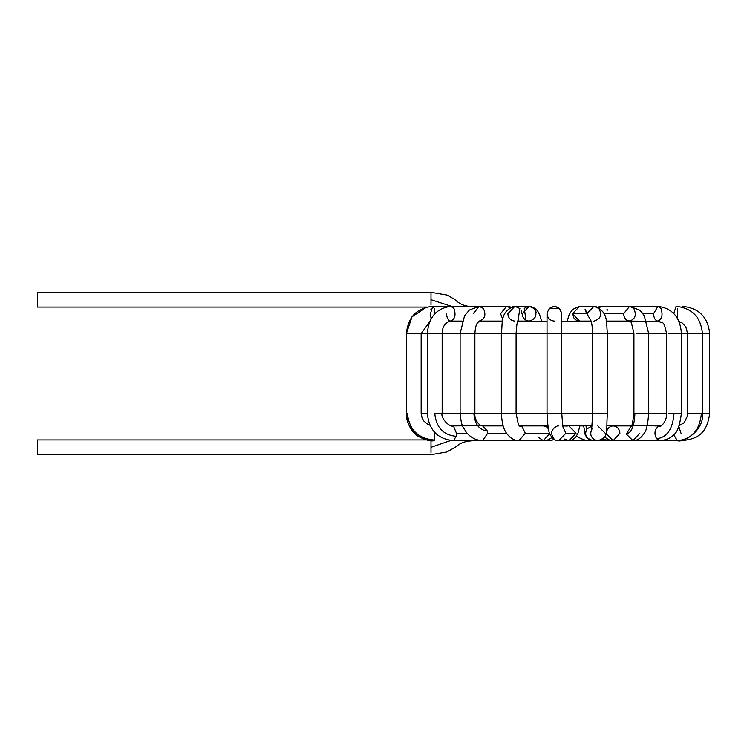 <?xml version="1.0" encoding="UTF-8"?>
<svg xmlns="http://www.w3.org/2000/svg" width="747" height="747" viewBox="0 0 747 747"><rect width="100%" height="100%" fill="white"/><g stroke="black" fill="none" stroke-linecap="round" stroke-linejoin="round"><path stroke-width="1.12" d="M37.35 307.073L37.35 292.31L37.35 307.073L426.649 307.073L411.98 316.831L406.396 333.648L421.159 333.648L421.159 413.352L421.159 333.648L406.396 333.648C407.909 317.158 416.686 308.053 432.728 306.335L434.343 308.492L435.006 313.479L434.343 308.492L432.728 306.335L430.449 313.712L431.103 318.885M37.35 292.31L431 292.31L37.35 292.31M431 304.907L431 292.31L431 304.907M451.524 306.335L431 299.687L451.524 306.335M476.95 306.335L432.728 306.335M434.11 440.665L434.418 440.039L434.11 440.665C426.042 442.71 405.509 431.178 406.396 413.352L407.367 413.352C409.179 429.777 418.199 438.676 434.418 440.039L434.875 432.522L434.885 433.288L435.622 433.288L434.885 433.288L434.418 440.039C418.199 438.676 409.179 429.777 407.367 413.352L406.396 413.352L406.396 333.648M490.518 321.341L488.519 321.098L490.518 321.341M514.87 321.098C510.64 320.622 508.296 318.166 507.848 313.712L514.87 306.335C499.463 311.303 502.983 323.264 501.33 333.648L474.877 333.648L502.74 333.648L501.33 333.648L501.33 413.352L460.367 413.352L474.877 413.352L474.877 333.648L460.115 333.648L474.877 333.648L474.877 413.352L501.33 413.352C502.442 428.274 504.767 432.037 510.304 437.453C514.281 440.058 517.157 441.132 518.941 440.665L525.328 433.288L518.941 440.665L482.683 440.665L487.623 433.288L482.693 440.665L453.457 440.665L456.193 436.313C443.298 435.109 436.155 427.452 434.745 413.352L442.159 413.352L442.159 333.648L427.76 333.648L442.159 333.648L442.159 413.352L434.745 413.352C436.155 427.452 443.298 435.109 456.193 436.313L453.457 440.665C437.434 438.956 428.75 429.852 427.396 413.352L421.159 413.352L427.396 413.352L427.396 333.648L421.159 333.648L427.396 333.648C428.47 317.428 436.304 308.324 450.899 306.335L453.971 308.492C456.062 314.889 455.035 319.09 450.899 321.098C448.284 320.622 446.837 318.166 446.566 313.712C446.837 318.166 448.284 320.622 450.899 321.098L450.889 321.098C455.035 319.09 456.062 314.889 453.971 308.492L450.908 306.335L479.21 306.335L483.43 308.492C486.306 314.889 484.896 319.09 479.21 321.098C484.896 319.09 486.306 314.889 483.43 308.492L479.21 306.335L473.234 313.712M456.193 436.313L456.464 433.288L453.457 425.902L456.464 433.288L467.174 433.288L456.464 433.288L456.193 436.313M502.871 319.539L500.565 313.712L506.541 306.335L509.996 307.689L506.774 306.335M473.869 413.352C474.709 424.165 479.219 430.057 487.389 431.028L482.693 425.902L487.389 431.028C479.219 430.057 474.709 424.165 473.869 413.352M487.623 433.288L487.389 431.028L487.623 433.288L506.578 433.288L487.623 433.288M530.006 321.341L529.24 321.098C525.01 320.622 522.667 318.166 522.218 313.712L529.24 306.335L534.208 308.492C537.588 314.889 535.935 319.09 529.24 321.098L530.006 321.341M517.774 321.098L529.24 321.098C535.935 319.09 537.588 314.889 534.208 308.492L529.24 306.335L535.057 308.324L537.597 310.939L539.651 314.627L541.64 321.341M514.87 306.335L519.837 308.492L518.11 320.267L519.837 308.492L514.87 306.335L529.24 306.335M502.74 333.648L516.093 333.648L516.093 413.352L516.093 333.648L502.74 333.648M501.582 413.352L516.093 413.352L501.582 413.352M516.093 413.352L549.176 413.352L516.093 413.352L518.278 424.109L519.697 426.061L522.153 426.91L518.941 425.902L543.33 425.902L546.552 426.91L543.33 425.902M525.328 433.288L522.153 426.91L525.328 433.288L549.727 433.288L525.328 433.288M548.382 428.759L546.552 426.91L547.99 426.658L546.552 426.91L548.382 428.759M518.941 440.665L543.33 440.665L549.717 433.484L543.33 440.665L537.793 436.967M561.781 333.648L595.761 333.648L561.781 333.648L561.781 413.352L561.781 333.648L547.028 333.648L561.781 333.648L561.781 313.712L559.624 308.492C553.228 304.935 549.026 306.672 547.028 313.712C547.495 318.166 549.951 320.622 554.405 321.098C549.951 320.622 547.495 318.166 547.028 313.712C549.026 306.672 553.228 304.935 559.624 308.492C553.228 304.935 549.026 306.672 547.028 313.712C549.026 306.672 553.228 304.935 559.624 308.492L561.781 313.721M549.176 413.352L561.781 413.352L549.176 413.352M547.028 313.712L547.028 333.648L516.093 333.648L547.028 333.648L547.028 413.352C547.672 426.388 548.83 433.671 550.502 435.212C552.677 438.928 555.394 440.749 558.663 440.665L565.881 433.288L563.313 427.639L565.881 433.288L576.021 433.288L568.803 425.902L576.021 433.288L565.881 433.288L558.56 440.665M554.106 439.012C550.063 433.437 551.09 429.123 557.178 426.061L558.663 425.902M558.663 440.665L568.803 440.665L576.021 433.288L568.803 440.665L564.256 439.012M567.328 426.061L562.864 425.902M567.169 321.341L569.139 314.683L572.389 309.529L579.569 306.335L593.949 306.335L586.918 313.712L590.7 320.267L586.918 313.712L572.547 313.712C572.996 318.166 575.339 320.622 579.569 321.098L578.804 321.341L579.569 321.098C575.339 320.622 572.996 318.166 572.547 313.712L579.569 306.335L572.547 313.712L586.918 313.712L593.94 306.335L598.907 308.492C602.287 314.889 600.635 319.09 593.94 321.098M595.761 333.648L607.479 333.648L607.479 413.352L607.479 333.648L595.761 333.648M593.716 413.352L607.479 413.352L593.716 413.352M592.035 428.927C589.542 433.923 590.756 437.714 595.686 440.3L597.964 440.665L595.686 440.3C590.756 437.714 589.542 433.923 592.035 428.927L592.287 428.75M597.815 425.902L605.303 433.288M592.212 425.93L586.946 428.927C584.443 433.923 585.657 437.714 590.588 440.3L592.866 440.665L590.588 440.3C585.657 437.714 584.443 433.923 586.946 428.927L585.825 425.659L586.946 428.927L592.212 425.93M598.814 307.689L602.278 306.335L598.814 307.689M603.94 313.712L623.633 313.712L629.6 306.335L633.829 308.492C636.705 314.889 635.295 319.09 629.6 321.098C626.005 320.622 624.016 318.166 623.633 313.712L603.94 313.712M629.609 306.335L623.633 313.712C624.016 318.166 626.005 320.622 629.6 321.098L629.516 321.089C630.347 319.156 631.822 323.348 633.932 333.648L607.479 333.648L633.932 333.648L633.932 413.352L648.695 413.352L648.695 333.648L648.695 413.352L634.913 413.352C634.362 426.033 631.486 432.924 626.294 434.035L632.998 440.665L626.294 434.035C631.486 432.924 634.362 426.033 634.913 413.352L633.932 413.352C632.616 423.512 631.635 427.91 630.991 426.528M636.976 333.648L648.695 333.648L636.976 333.648M631.28 426.145L626.294 434.035L631.28 426.145M613.166 425.902L612.829 425.911C608.637 426.677 606.508 429.385 606.461 434.035L613.166 440.665L606.461 434.035C606.508 429.385 608.637 426.677 612.829 425.911L631.439 425.902M639.749 433.288L632.998 440.665L660.348 440.665L656.669 438.76L660.348 440.665C666.791 439.899 671.254 437.873 673.747 434.567C677.193 432.849 679.742 425.781 681.413 413.352L681.413 333.648L681.413 413.352L674.009 413.352L681.413 413.352M612.829 425.911C617.069 426.21 619.431 428.666 619.907 433.288L613.166 440.665L632.998 440.665C637.154 440.702 640.889 438.246 644.213 433.297C646.36 430.86 647.864 424.212 648.695 413.352L666.651 413.352L648.695 413.352M618.292 321.341L620.29 321.098L618.292 321.341M642.868 313.712L653.569 313.712L657.911 306.335L660.974 308.492C663.065 314.889 662.047 319.09 657.911 321.098C655.287 320.622 653.849 318.166 653.569 313.712L642.868 313.712M597.647 307.101L602.269 306.335L657.911 306.335L653.569 313.712C653.849 318.166 655.287 320.622 657.911 321.098C662.047 319.09 663.065 314.889 660.974 308.492M668.061 333.648L681.413 333.648L668.061 333.648M668.817 413.352L674.009 413.352C672.86 428.974 667.08 437.443 656.669 438.76C667.08 437.443 672.86 428.974 674.009 413.352L668.817 413.352M626.462 425.659L660.348 425.902L658.126 426.537C654.484 429.927 653.998 433.998 656.669 438.76C653.998 433.998 654.484 429.927 658.126 426.537L660.357 425.902C658.779 428.255 667.052 422.69 666.651 413.352L666.651 333.648L648.695 333.648L666.651 333.648C663.149 318.745 663.317 324.301 657.911 321.098L659.909 321.341M673.803 313.479L676.082 306.335L673.803 313.479M677.688 308.492L677.706 318.885L677.688 308.492M688.015 333.648L702.413 333.648L702.413 413.352L702.413 333.648L688.015 333.648M687.903 413.352L701.414 413.352C699.799 430.169 691.769 439.273 677.314 440.665L677.314 440.665C691.769 439.273 699.799 430.169 701.414 413.352L687.903 413.352M673.691 434.623L677.314 440.665L673.691 434.623M678.846 426.565L681.021 433.288M682.338 307.12L682.338 306.335L682.338 307.12M702.413 333.648L709.65 333.648L709.65 413.352L709.65 333.648L702.413 333.648C700.901 317.158 692.124 308.053 676.082 306.335M702.413 413.352L709.65 413.352L702.413 413.352C704.542 430.459 683.122 443.111 677.324 440.665M681.759 440.244L682.272 440.665L681.759 440.244M682.917 439.983L682.272 440.665L634.558 440.665M607.479 413.352C605.63 432.149 609.926 436.453 597.964 440.665L610.785 440.665L609.636 440.104M607.498 310.136L606.919 309.071M602.269 306.335L603.548 306.503M591.054 440.45L589.859 440.665L591.054 440.45M585.797 310.313L586.591 313.712L585.032 309.071M591.036 321.098L579.569 321.098L572.547 313.703M596.592 306.886L594.22 306.335M561.781 313.712C559.783 306.672 555.581 304.935 549.185 308.492L559.587 308.455L549.185 308.492C555.581 304.935 559.783 306.672 561.781 313.712M554.209 439.385L550.147 440.665L554.209 439.385M524.273 308.492L526 320.267M524.45 308.324L527.186 306.653M530.202 306.401L532.723 307.306M535.524 310.425L536.15 312.414M512.825 306.653L511.947 307.008M521.35 310.883L521.892 313.712M431.01 308.866L430.898 309.333M450.282 440.665L431 447.313L431 452.533L431 447.313L450.282 440.665M431 439.927L431 447.313L431 439.927M37.35 454.69L37.35 439.927L37.35 454.69L431 454.69L446.874 451.972L456.52 446.454C460.049 442.859 465.951 440.926 474.252 440.665M37.35 439.927L427.695 439.927L37.35 439.927M442.159 413.352L460.115 413.352L442.159 413.352C440.244 417.844 449.909 427.928 453.457 425.902L500.462 425.659M561.781 413.352L592.716 413.352L561.781 413.352C562.566 424.632 563.163 429.637 563.583 428.386M679.2 425.697L684.317 422.578L687.417 415.976L687.651 333.648L681.413 333.648L687.651 333.648L685.83 326.897L682.347 323.096L678.976 321.499M482.693 440.665C475.708 440.3 470.143 437.35 465.988 431.822C463.588 427.004 461.665 428.778 460.115 413.352L460.115 333.648L442.159 333.648L460.115 333.648L464.522 315.869L469.387 310.024L479.21 306.335L506.541 306.335L511.163 307.101M449.236 321.341L462.057 321.341L449.236 321.341M478.874 321.341L502.47 321.341L478.874 321.341M517.69 321.341L547.028 321.341L517.69 321.341M561.781 321.341L591.12 321.341L561.781 321.341M606.34 321.341L629.936 321.341L606.34 321.341M646.753 321.341L659.573 321.341L646.753 321.341M661.384 425.659L647.229 425.659L661.384 425.659M631.579 425.659L607.05 425.659L631.579 425.659M592.231 425.659L562.818 425.659L592.231 425.659M547.84 425.659L519.286 425.659L547.84 425.659M503.076 425.659L481.236 425.659L503.076 425.659M462.496 425.659L451.225 425.659L462.496 425.659M472.972 306.335C466.296 306.914 460.283 304.673 454.914 299.603L447.537 295.168L431 292.31M421.159 333.648L429.833 321.499M421.159 413.352L422.102 418.068L423.923 421.112L427.564 424.193L430.001 425.258M485.401 425.659L482.674 425.902M490.191 321.341L488.519 321.098M462.141 321.098L450.899 321.098C445.193 322.396 442.28 326.579 442.159 333.648M502.516 321.098L479.266 321.098M474.877 333.648C475.792 322.228 477.641 323.33 479.294 321.089L479.21 321.098M474.877 413.352C474.112 420.141 479.976 426.369 482.693 425.902L503.151 425.902M519.492 425.874L520.594 425.659M516.093 333.648C516.943 318.549 518.474 320.668 518.427 319.641M554.405 439.507L550.147 440.665L543.33 440.665L547.747 439.918L552.07 437.555M597.964 440.665L568.803 440.665L572.333 439.899L575.741 437.21L578.047 433.036L579.887 425.659M590.382 319.641C590.354 320.678 591.885 318.661 592.716 333.648L592.716 413.352L591.615 430.001M607.479 333.648C605.826 323.264 609.347 311.303 593.94 306.335M592.679 440.665L586.899 437.835L585.134 434.53L583.659 425.659M606.293 321.098L629.544 321.098M648.695 333.648L644.288 315.869L642.037 312.648L639.423 310.024L629.6 306.335M613.166 440.665L608.684 439.75L604.547 436.967M620.29 321.098L618.619 321.341M629.6 321.098L659.573 321.341M681.413 333.648C680.34 317.428 672.505 308.324 657.911 306.335M709.65 333.648C708.007 317.083 698.903 307.979 682.338 306.335M709.65 413.352C706.83 437.294 692.955 439.105 682.272 440.665M674.7 440.665L632.998 440.665M657.584 425.659L655.352 425.902M610.785 440.665L602.315 439.301M589.869 440.665L585.05 440.086L580.54 438.442L576.619 435.987M583.678 425.902L579.849 425.902M425.669 439.927L417.442 436.005L413.352 432.27L410.757 428.769L408.179 423.502L406.396 413.352"/></g></svg>
